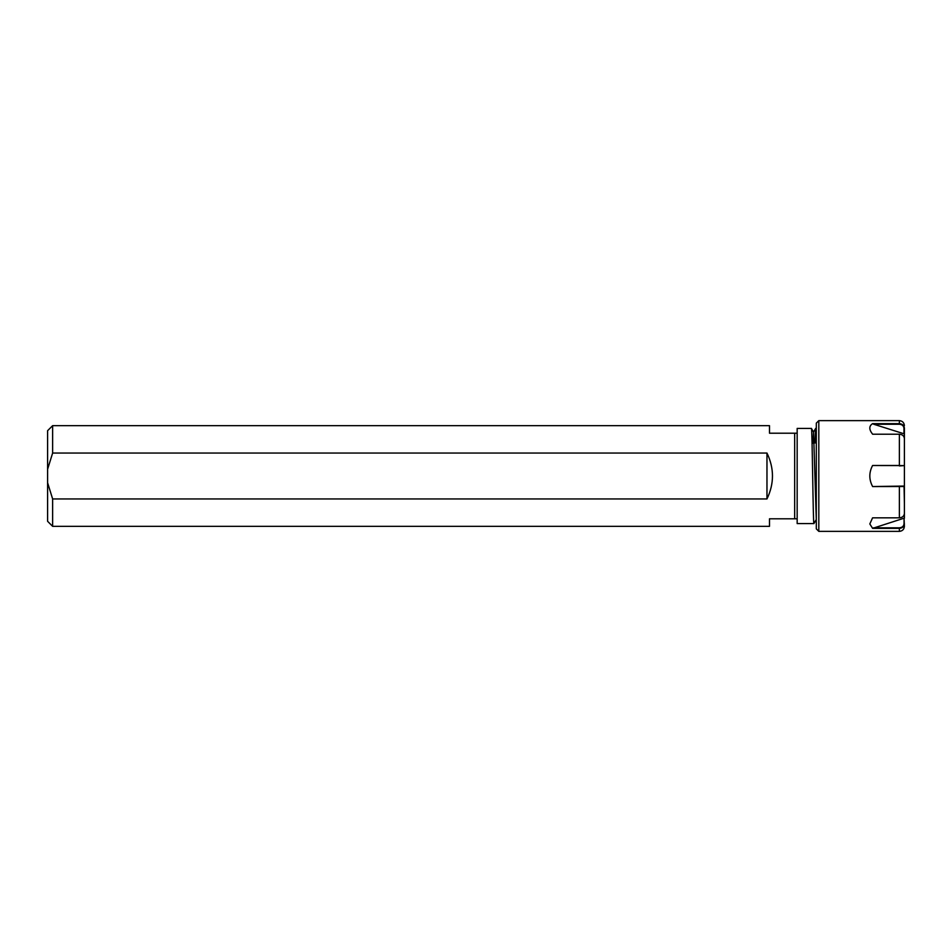<?xml version="1.0" encoding="UTF-8"?>
<svg xmlns="http://www.w3.org/2000/svg" width="952" height="952" viewBox="0 0 952 952"><rect width="100%" height="100%" fill="white"/><g stroke="black" fill="none" stroke-linecap="round" stroke-linejoin="round"><path stroke-width="1.43" d="M814.115 443.049L816.292 442.751M52.634 425.663L47.6 430.697L47.6 469.265L52.634 453.045L52.634 425.663L769.49 425.663L769.49 433.208L794.658 433.208L794.658 518.792L797.169 518.792L797.169 428.424L811.413 428.424L813.567 432.125L812.948 443.215M52.634 453.045L766.967 453.045C774.297 468.348 774.297 483.652 766.967 498.955L52.634 498.955L47.6 482.735L47.6 521.303L52.634 526.337L52.634 498.955M794.658 518.792L769.49 518.792L769.49 526.337L52.634 526.337M816.304 428.424L815.638 428.448L815.019 442.93M816.304 443.18L815.662 428.424M811.413 428.424C812.234 425.484 813.103 526.551 813.912 523.576L797.169 523.576L797.169 518.792M813.912 523.576L816.078 519.851M47.6 469.265L47.6 482.735M797.169 433.208L794.658 433.208M766.967 453.045L766.967 498.955M816.304 520.339L813.567 432.125M818.815 531.371L818.815 420.629L816.304 423.14L816.304 528.86L818.815 531.371L899.366 531.371L899.366 528.36L872.615 528.36L904.055 518.197L904.4 526.337C904.102 529.395 902.425 531.073 899.366 531.371M816.304 519.602L816.304 526.337M904.4 428.114L904.4 513.449C904.114 516.103 902.437 517.567 899.366 517.84L872.579 517.84L869.819 523.957L872.615 528.36M904.4 486.496L872.615 486.555L904.055 486.067L904.4 503.441M872.579 465.504L899.366 465.504L899.366 434.207C902.448 434.481 904.126 435.957 904.4 438.61L904.4 465.587L872.579 465.504C868.902 472.525 868.914 479.546 872.615 486.555M899.366 434.207L872.615 434.207C868.914 429.53 868.902 426.02 872.579 423.664L899.366 423.664C902.437 423.938 904.114 425.437 904.4 428.138L903.972 428.317C903.71 425.853 902.175 424.497 899.366 424.247L873.746 424.247L903.972 433.779L903.972 428.317M904.4 507.856L904.4 518.304M904.055 523.671L904.4 523.886C904.126 526.587 902.448 528.074 899.366 528.36L899.366 527.813C902.234 527.551 903.805 526.17 904.055 523.671L904.055 518.197M899.366 465.933L904.4 465.587M873.746 424.247L872.579 423.664M873.543 527.813L899.366 527.813M899.366 517.84L899.366 486.067M899.366 424.247L899.366 420.629C902.425 420.927 904.102 422.605 904.4 425.663M815.638 428.448L813.508 432.125M818.815 420.629L899.366 420.629"/></g></svg>

